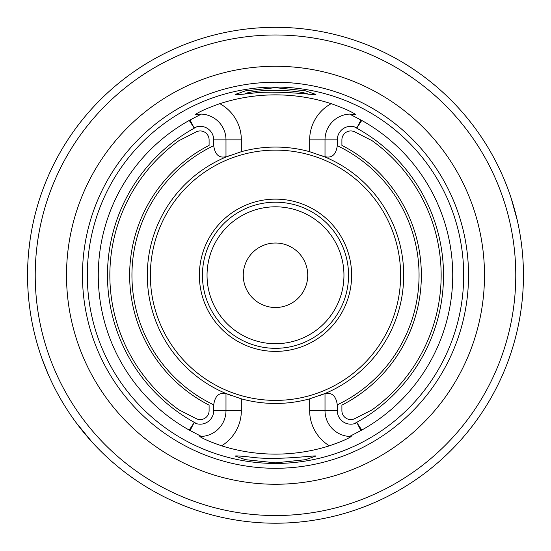 <?xml version="1.0" encoding="UTF-8"?>
<svg xmlns="http://www.w3.org/2000/svg" width="551" height="551" viewBox="0 0 551 551"><rect width="100%" height="100%" fill="white"/><g stroke="black" fill="none" stroke-linecap="round" stroke-linejoin="round"><path stroke-width="0.83" d="M354.851 131.916L372.132 140.719A165.644 165.644 0 0 1 372.132 409.806L354.851 418.608A8.906 8.906 0 0 1 341.902 410.674L341.902 405.123A145.85 145.85 0 0 0 341.902 145.402L341.902 139.851A8.906 8.906 0 0 1 354.851 131.916M178.868 140.719L196.149 131.916A8.906 8.906 0 0 1 209.098 139.851L209.098 145.402A145.85 145.85 0 0 0 209.098 405.123L209.098 410.674A8.906 8.906 0 0 1 196.149 418.608L178.868 409.806A165.644 165.644 0 0 1 178.868 140.719M308.574 94.207C298.008 89.889 260.279 88.621 245.732 93.381M343.948 275.259A68.448 68.448 0 0 1 275.5 343.714A68.448 68.448 0 0 1 207.045 275.259A68.448 68.448 0 0 1 275.5 206.811A68.448 68.448 0 0 1 343.948 275.259M348.556 275.259A73.056 73.056 0 0 0 238.969 211.99A73.056 73.056 0 0 0 238.969 338.534A73.056 73.056 0 0 0 348.556 275.259M307.74 275.259A32.24 32.24 0 0 0 275.5 243.019A32.24 32.24 0 0 0 243.26 275.259A32.24 32.24 0 0 0 275.5 307.506A32.24 32.24 0 0 0 307.74 275.259A32.24 32.24 0 0 0 275.5 243.019A32.24 32.24 0 0 0 243.26 275.259A32.24 32.24 0 0 0 275.5 307.506A32.24 32.24 0 0 0 307.74 275.259M523.45 275.259A247.95 247.95 0 0 0 151.525 60.534A247.95 247.95 0 0 0 151.525 489.991A247.95 247.95 0 0 0 523.45 275.259M517.43 220.965L511.266 198.498M75.914 422.383L92.127 442.157M123.699 471.319L129.643 475.775M511.266 352.027L513.105 346.145M41.904 358.405L48.212 374.363M28.776 250.643L30.188 239.203M31.063 233.658L32.178 227.591M515.77 275.259A240.27 240.27 0 0 0 155.361 67.181A240.27 240.27 0 0 0 155.361 483.344A240.27 240.27 0 0 0 515.77 275.259M484.494 275.259A208.994 208.994 0 0 0 171.003 94.269A208.994 208.994 0 0 0 171.003 456.256A208.994 208.994 0 0 0 484.494 275.259M183.896 439.65A188.187 188.187 0 0 0 463.687 275.259A188.187 188.187 0 0 0 98.016 212.693A188.187 188.187 0 0 0 183.896 439.65M194.055 127.804L190.067 119.98L189.234 120.449L194.055 127.804L196.927 126.737A13.513 13.513 0 0 1 213.705 139.851L213.705 145.691C215.028 154.7 219.126 158.357 225.986 156.677L225.986 157.014A128.197 128.197 0 0 0 225.986 393.51L241.338 398.828A128.197 128.197 0 0 0 309.662 398.828L325.014 393.51A128.197 128.197 0 0 0 325.014 157.014L325.014 139.851A25.794 25.794 0 0 1 349.616 114.085L355.684 114.518C351.159 111.46 342.998 107.844 331.192 103.678A180.397 180.397 0 0 0 219.808 103.678A41.146 41.146 0 0 1 241.338 139.851L241.338 151.697L225.986 157.014A128.197 128.197 0 0 0 225.986 393.51L225.986 410.674A25.794 25.794 0 0 1 201.384 436.44L189.234 430.076L194.055 422.72L190.067 430.545M190.067 119.98L201.384 114.085A25.794 25.794 0 0 1 225.986 139.851L225.986 156.677M219.808 103.678C207.989 107.851 199.827 111.46 195.316 114.518L201.384 114.085M349.616 114.085L361.766 120.449L356.945 127.804L360.926 119.98M356.945 422.72L360.926 430.545L361.766 430.076L356.945 422.72L354.073 423.781A13.513 13.513 0 0 1 337.295 410.674L337.295 404.833C335.972 395.825 331.874 392.167 325.014 393.848L325.014 393.51A128.197 128.197 0 0 0 325.014 157.014L309.662 151.697L309.662 139.851A41.146 41.146 0 0 1 331.192 103.678M360.926 430.545L349.616 436.44L351.207 436.468C347.929 438.803 340.656 441.916 329.395 445.814A178.861 178.861 0 0 1 221.605 445.814C210.365 441.923 203.092 438.81 199.793 436.468L201.384 436.44A25.794 25.794 0 0 1 199.793 436.468A25.794 25.794 0 0 0 201.384 436.44M251.814 93.271C241.4 94.435 235.835 94.834 235.119 94.476L245.477 90.853L275.376 87.678L305.447 90.819L315.861 94.455C317.231 95.55 277.325 89.806 251.814 93.271M251.814 457.254C277.146 460.719 317.245 454.981 315.861 456.07L305.495 459.692L275.603 462.847L245.526 459.686L235.119 456.049C235.849 455.691 241.414 456.09 251.814 457.254M241.338 151.697A128.197 128.197 0 0 1 309.662 151.697M349.616 436.44A25.794 25.794 0 0 0 351.207 436.468A25.794 25.794 0 0 1 325.014 410.674L325.014 393.848M325.014 157.014A128.197 128.197 0 0 0 320.4 155.189M230.6 155.182A128.197 128.197 0 0 0 225.986 157.014M225.986 393.51A128.197 128.197 0 0 0 230.6 395.336M320.4 395.342A128.197 128.197 0 0 0 325.014 393.51M199.372 275.259A76.128 76.128 0 0 1 313.56 209.332A76.128 76.128 0 0 1 313.56 341.193A76.128 76.128 0 0 1 199.372 275.259M225.986 393.848C219.126 392.16 215.035 395.818 213.705 404.833L213.705 410.674A13.513 13.513 0 0 1 196.927 423.781L194.055 422.72M325.014 156.677C331.874 158.364 335.965 154.707 337.295 145.691L337.295 139.851A13.513 13.513 0 0 1 354.073 126.737L356.945 127.804M207.045 275.259A68.448 68.448 0 0 1 309.724 215.978A68.448 68.448 0 0 1 309.724 334.54A68.448 68.448 0 0 1 207.045 275.259M468.536 275.259A193.036 193.036 0 0 0 178.985 108.086A193.036 193.036 0 0 0 178.985 442.432A193.036 193.036 0 0 0 468.536 275.259M189.234 120.449A177.229 177.229 0 0 0 189.234 430.076M361.766 430.076A177.229 177.229 0 0 0 361.766 120.449M309.662 398.828L309.662 410.674A41.146 41.146 0 0 0 329.395 445.814M221.605 445.814A41.146 41.146 0 0 0 241.338 410.674L241.338 398.828M337.295 139.851L309.662 139.851M213.705 139.851L241.338 139.851M241.338 410.674L213.705 410.674M337.295 410.674L309.662 410.674M400.625 275.259A125.125 125.125 0 0 0 212.934 166.898A125.125 125.125 0 0 0 212.934 383.627A125.125 125.125 0 0 0 400.625 275.259M196.927 126.737A168.027 168.027 0 0 0 196.927 423.781M213.705 145.691A143.549 143.549 0 0 0 213.705 404.833M354.073 423.781A168.027 168.027 0 0 0 354.073 126.737M337.295 404.833A143.549 143.549 0 0 0 337.295 145.691"/></g></svg>
